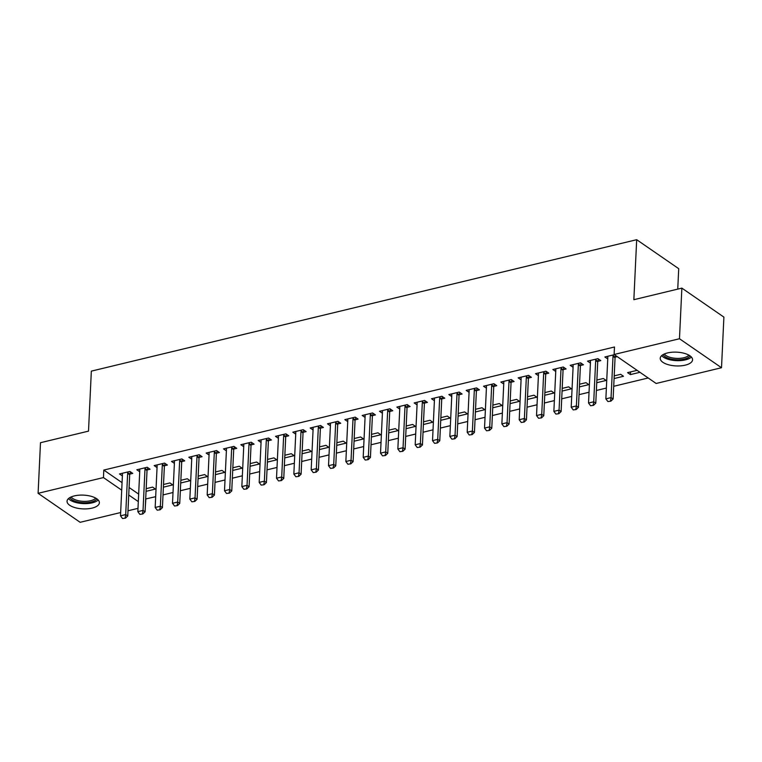 <?xml version="1.0" encoding="UTF-8"?>
<svg xmlns="http://www.w3.org/2000/svg" width="762" height="762" viewBox="0 0 762 762"><rect width="100%" height="100%" fill="white"/><g stroke="black" fill="none" stroke-linecap="round" stroke-linejoin="round"><path stroke-width="1.14" d="M74.352 495.9A16.183 6.887 2.7 0 1 91.04 496.272A16.183 6.887 2.7 0 1 99.374 502.768A16.183 6.887 2.7 0 1 92.078 508.111A16.183 6.887 2.7 0 1 75.39 507.74A16.183 6.887 2.7 0 1 67.046 501.244A16.183 6.887 2.7 0 1 74.352 495.9M667.541 352.93A16.183 6.887 2.7 0 1 684.228 353.311A16.183 6.887 2.7 0 1 692.563 359.807A16.183 6.887 2.7 0 1 685.257 365.15A16.183 6.887 2.7 0 1 668.569 364.779A16.183 6.887 2.7 0 1 660.235 358.283A16.183 6.887 2.7 0 1 667.541 352.93M145.685 498.948L155.677 496.681M163.02 494.919L173.012 492.509M180.346 490.738L190.348 488.328M197.682 486.556L207.683 484.146M215.017 482.384L225.019 479.974M232.353 478.203L242.354 475.793M249.688 474.031L259.69 471.621M267.024 469.849L277.025 467.439M284.359 465.668L294.351 463.258M301.695 461.496L311.687 459.086M319.03 457.314L329.022 454.904M336.356 453.142L346.358 450.733M353.692 448.961L363.693 446.551M371.027 444.779L381.029 442.37M388.363 440.607L398.364 438.198M405.698 436.426L415.7 434.016M423.034 432.245L433.035 429.835M440.369 428.073L450.361 425.663M457.705 423.891L467.697 421.481M475.04 419.719L485.032 417.309M492.366 415.538L502.368 413.128M509.702 411.356L519.703 408.946M527.037 407.184L537.039 404.774M544.373 403.003L554.374 400.593M561.708 398.831L571.71 396.421M579.044 394.649L589.045 392.24M596.379 390.468L606.381 388.058M613.715 386.296L648.195 377.981M145.837 499.053L145.332 506.597M137.989 508.359L127.997 510.769M120.653 512.54L80.134 522.303L38.1 493.319L103.451 477.574L121.71 490.166M677.751 289.112L678.713 268.681L636.68 239.697L91.335 371.132L88.506 431.13L40.491 442.703L38.1 493.319M636.68 239.697L633.851 299.695L681.866 288.122L723.9 317.106L721.509 367.732L656.158 383.477L614.124 354.492L679.475 338.747L721.509 367.732M163.382 487.166L172.793 484.899L169.955 482.937L163.506 484.489M147.142 469.935L150.066 469.23L147.228 467.268L136.827 469.773L139.722 471.726M198.053 478.803L207.464 476.536L204.626 474.583L198.177 476.136M181.813 461.582L184.737 460.877L181.899 458.915L171.498 461.42L174.384 463.363M232.715 470.449L242.135 468.182L239.287 466.23L232.848 467.782M216.484 453.219L219.408 452.514L216.57 450.561L206.169 453.066L209.055 455.009M267.386 462.096L276.797 459.829L273.958 457.867L267.51 459.419M251.155 444.865L254.079 444.16L251.241 442.208L240.84 444.713L243.726 446.656M302.057 453.742L311.468 451.475L308.629 449.513L302.181 451.066M285.826 436.512L288.75 435.807L285.902 433.845L275.501 436.35L278.397 438.302M336.728 445.389L346.138 443.113L343.3 441.16L336.852 442.712M320.488 428.158L323.412 427.453L320.573 425.491L310.172 427.996L313.068 429.949M371.399 437.026L380.81 434.759L377.971 432.806L371.523 434.359M355.873 417.566L355.149 419.833L358.083 419.09L355.244 417.138L344.843 419.643L347.729 421.586M406.06 428.673L415.481 426.406L412.633 424.444L406.194 426.006M389.83 411.442L392.754 410.737L389.915 408.784L379.514 411.29L382.4 413.233M440.731 420.319L450.142 418.052L447.304 416.09L440.855 417.643M424.501 403.088L427.425 402.384L424.586 400.421L414.185 402.936L417.071 404.879M475.402 411.966L484.813 409.699L481.975 407.737L475.526 409.289M459.172 394.735L462.096 394.03L459.248 392.068L448.847 394.573L451.742 396.526M510.073 403.612L519.484 401.336L516.646 399.383L510.197 400.936M493.833 386.382L496.757 385.677L493.919 383.715L483.518 386.22L486.413 388.163M544.744 395.249L554.155 392.982L551.317 391.03L544.868 392.582M528.504 378.019L531.428 377.314L528.59 375.361L518.189 377.866L521.075 379.809M579.406 386.896L588.816 384.629L585.978 382.667L579.539 384.219M563.175 369.665L566.099 368.96L563.261 367.008L552.86 369.513L555.746 371.456M614.077 378.543L623.487 376.276L620.649 374.313L614.201 375.866M598.551 359.083L597.827 361.35L600.77 360.607L597.922 358.645L587.531 361.15L590.417 363.103M614.124 354.492L614.477 346.996L103.803 470.068L122.063 482.66M129.092 487.509L138.665 494.109M614.391 354.682L604.857 356.978L607.752 358.921M617.23 356.635L615.182 357.13M639.956 372.304L630.422 374.599L627.583 372.647L637.118 370.342M580.511 365.493L583.435 364.788L580.596 362.826L570.195 365.331L573.081 367.274M596.741 382.715L606.152 380.448L603.313 378.495L596.865 380.048M546.554 371.608L545.83 373.875L548.764 373.142L545.925 371.18L535.524 373.685L538.41 375.637M562.07 391.077L571.49 388.81L568.643 386.848L562.204 388.401M511.169 382.2L514.093 381.495L511.254 379.533L500.853 382.048L503.739 383.991M527.409 399.431L536.819 397.164L533.981 395.202L527.533 396.754M477.212 388.325L476.488 390.592L479.422 389.849L476.583 387.896L466.182 390.401L469.078 392.344M492.738 407.784L502.148 405.517L499.31 403.555L492.862 405.108M441.836 398.907L444.76 398.202L441.912 396.25L431.521 398.755L434.407 400.698M458.067 416.138L467.477 413.871L464.639 411.918L458.191 413.471M407.87 405.032L407.156 407.299L410.089 406.565L407.251 404.603L396.85 407.108L399.736 409.061M423.396 424.501L432.806 422.224L429.968 420.272L423.529 421.824M372.494 415.623L375.418 414.919L372.58 412.956L362.179 415.461L365.065 417.414M388.734 432.854L398.145 430.587L395.297 428.625L388.858 430.178M337.823 423.977L340.747 423.272L337.909 421.31L327.508 423.824L330.403 425.767M354.063 441.208L363.474 438.941L360.636 436.978L354.187 438.531M303.152 432.33L306.086 431.625L303.238 429.673L292.837 432.178L295.732 434.121M319.392 449.561L328.803 447.294L325.965 445.332L319.516 446.894M268.491 440.684L271.415 439.979L268.576 438.026L258.175 440.531L261.061 442.474M284.721 457.914L294.132 455.647L291.294 453.695L284.845 455.247M233.82 449.047L236.744 448.342L233.905 446.38L223.504 448.885L226.39 450.837M250.05 466.277L259.471 464.001L256.623 462.048L250.184 463.601M199.149 457.4L202.073 456.695L199.234 454.733L188.833 457.248L191.719 459.191M215.389 474.631L224.8 472.364L221.961 470.402L215.513 471.954M164.478 465.753L167.402 465.049L164.563 463.096L154.162 465.601L157.058 467.544M180.718 482.984L190.129 480.717L187.29 478.755L180.842 480.308M129.816 474.107L132.74 473.402L129.892 471.449L119.491 473.954L122.387 475.898M146.047 491.338L155.458 489.071L152.619 487.118L146.171 488.671M128.74 495.005L138.313 501.606M681.866 288.122L679.475 338.747M103.803 470.068L103.451 477.574M607.781 357.168L607.705 358.931M630.545 371.932L630.422 374.599M590.445 361.35L590.369 363.112M573.119 365.522L573.034 367.294M555.784 369.703L555.698 371.465M538.448 373.875L538.363 375.647M521.113 378.057L521.027 379.828M503.777 382.238L503.692 384M486.442 386.41L486.356 388.182M469.106 390.592L469.021 392.354M451.771 394.764L451.695 396.535M434.435 398.945L434.359 400.717M417.109 403.127L417.024 404.889M399.774 407.299L399.688 409.07M382.438 411.48L382.353 413.242M365.103 415.661L365.017 417.424M347.767 419.833L347.682 421.605M330.432 424.015L330.346 425.777M313.096 428.187L313.011 429.958M295.761 432.368L295.685 434.13M278.425 436.55L278.349 438.312M261.099 440.722L261.014 442.493M243.764 444.903L243.678 446.665M226.428 449.075L226.343 450.847M209.093 453.257L209.007 455.019M191.757 457.438L191.672 459.2M174.422 461.61L174.336 463.382M157.086 465.792L157.001 467.554M139.751 469.964L139.675 471.735M122.415 474.145L122.339 475.917M607.905 401.555L610.848 401.164L607.905 401.555L605.866 398.85L607.809 357.597A2.076 1.553 -55.4 0 0 607.762 357.054L607.562 356.321M613.391 354.921L613.124 355.759A2.076 1.553 -55.4 0 0 613.01 356.349L611.067 397.593L613.115 399.002L610.848 401.164M615.677 355.568L615.163 357.168A2.076 1.553 -55.4 0 0 615.058 357.759L613.115 399.002M605.866 398.85L611.067 397.593L610.505 400.936M590.569 405.736L593.512 405.346L590.569 405.736L588.531 403.022L590.474 361.779A2.076 1.553 -55.4 0 0 590.426 361.226L590.226 360.502M596.055 359.102L595.789 359.94A2.076 1.553 -55.4 0 0 595.674 360.521L593.731 401.774L595.779 403.184L593.512 405.346M595.789 359.94L597.827 361.35A2.076 1.553 -55.4 0 0 597.722 361.931L595.779 403.184M588.531 403.022L593.731 401.774L593.169 405.108M573.234 409.918L576.177 409.527L573.234 409.918L571.195 407.203L573.148 365.95A2.076 1.553 -55.4 0 0 573.091 365.408L572.9 364.684M578.72 363.274L578.453 364.112A2.076 1.553 -55.4 0 0 578.348 364.703L576.396 405.946L578.444 407.356L576.177 409.527M581.216 363.255L580.501 365.522A2.076 1.553 -55.4 0 0 580.387 366.112L578.444 407.356M571.195 407.203L576.396 405.946L575.834 409.289M661.645 355.654A16.078 6.848 -177.3 0 0 676.323 360.636A16.078 6.848 -177.3 0 0 691.41 357.064M690.115 355.921A14.002 5.963 2.7 0 1 676.37 359.75A14.002 5.963 2.7 0 1 663.035 354.644M664.312 353.997A12.964 5.524 -177.3 0 0 676.427 358.369A12.964 5.524 -177.3 0 0 688.915 355.159M68.456 498.624A16.078 6.848 -177.3 0 0 83.134 503.596A16.078 6.848 -177.3 0 0 98.222 500.024M96.936 498.891A14.002 5.963 2.7 0 1 83.182 502.71A14.002 5.963 2.7 0 1 69.847 497.605M71.123 496.957A12.964 5.524 -177.3 0 0 83.249 501.329A12.964 5.524 -177.3 0 0 95.726 498.119M555.898 414.09L558.841 413.699L555.898 414.09L553.86 411.385L555.812 370.132A2.076 1.553 -55.4 0 0 555.755 369.58L555.565 368.856M561.384 367.455L561.118 368.294A2.076 1.553 -55.4 0 0 561.013 368.875L559.06 410.127L561.108 411.537L558.841 413.699M563.88 367.436L563.166 369.703A2.076 1.553 -55.4 0 0 563.051 370.284L561.108 411.537M553.86 411.385L559.06 410.127L558.498 413.461M538.563 418.271L541.506 417.881L538.563 418.271L536.534 415.557L538.477 374.313A2.076 1.553 -55.4 0 0 538.42 373.761L538.229 373.037M544.049 371.637L543.782 372.466A2.076 1.553 -55.4 0 0 543.677 373.056L541.734 414.309L543.773 415.719L541.506 417.881M543.782 372.466L545.83 373.875A2.076 1.553 -55.4 0 0 545.716 374.466L543.773 415.719M536.534 415.557L541.734 414.309L541.163 417.643M521.237 422.443L524.17 422.053L521.237 422.443L519.198 419.738L521.141 378.485A2.076 1.553 -55.4 0 0 521.084 377.942L520.894 377.209M526.713 375.809L526.447 376.647A2.076 1.553 -55.4 0 0 526.342 377.238L524.399 418.481L526.437 419.891L524.17 422.053M529.219 375.79L528.495 378.057A2.076 1.553 -55.4 0 0 528.39 378.647L526.437 419.891M519.198 419.738L524.399 418.481L523.837 421.824M503.901 426.625L506.835 426.234L503.901 426.625L501.863 423.91L503.806 382.667A2.076 1.553 -55.4 0 0 503.749 382.114L503.558 381.391M509.378 379.99L509.111 380.829A2.076 1.553 -55.4 0 0 509.006 381.41L507.063 422.662L509.102 424.072L506.835 426.234M511.883 379.971L511.159 382.238A2.076 1.553 -55.4 0 0 511.054 382.819L509.102 424.072M501.863 423.91L507.063 422.662L506.501 425.996M486.566 430.806L489.509 430.416L486.566 430.806L484.527 428.092L486.47 386.839A2.076 1.553 -55.4 0 0 486.413 386.296L486.223 385.572M492.042 384.162L491.776 385A2.076 1.553 -55.4 0 0 491.671 385.591L489.728 426.834L491.776 428.244L489.509 430.416M494.548 384.143L493.824 386.41A2.076 1.553 -55.4 0 0 493.719 387.001L491.776 428.244M484.527 428.092L489.728 426.834L489.166 430.178M469.23 434.978L472.173 434.588L469.23 434.978L467.192 432.273L469.135 391.02A2.076 1.553 -55.4 0 0 469.078 390.477L468.887 389.744M474.716 388.344L474.45 389.182A2.076 1.553 -55.4 0 0 474.335 389.773L472.392 431.016L474.44 432.425L472.173 434.588M474.45 389.182L476.488 390.592A2.076 1.553 -55.4 0 0 476.383 391.182L474.44 432.425M467.192 432.273L472.392 431.016L471.83 434.359M451.895 439.16L454.838 438.769L451.895 439.16L449.856 436.445L451.799 395.202A2.076 1.553 -55.4 0 0 451.752 394.649L451.552 393.925M457.381 392.525L457.114 393.354A2.076 1.553 -55.4 0 0 457 393.944L455.057 435.197L457.105 436.607L454.838 438.769M459.877 392.506L459.153 394.764A2.076 1.553 -55.4 0 0 459.048 395.354L457.105 436.607M449.856 436.445L455.057 435.197L454.495 438.531M434.559 443.341L437.502 442.941L434.559 443.341L432.521 440.627L434.464 399.374A2.076 1.553 -55.4 0 0 434.416 398.831L434.216 398.107M440.045 396.697L439.779 397.535A2.076 1.553 -55.4 0 0 439.664 398.126L437.721 439.369L439.769 440.779L437.502 442.941M442.541 396.678L441.817 398.945A2.076 1.553 -55.4 0 0 441.712 399.536L439.769 440.779M432.521 440.627L437.721 439.369L437.159 442.712M417.224 447.513L420.167 447.123L417.224 447.513L415.185 444.798L417.138 403.555A2.076 1.553 -55.4 0 0 417.081 403.003L416.89 402.279M422.71 400.879L422.443 401.717A2.076 1.553 -55.4 0 0 422.329 402.298L420.386 443.551L422.434 444.96L420.167 447.123M425.206 400.86L424.491 403.127A2.076 1.553 -55.4 0 0 424.377 403.708L422.434 444.96M415.185 444.798L420.386 443.551L419.824 446.884M399.888 451.695L402.831 451.304L399.888 451.695L397.85 448.98L399.802 407.737A2.076 1.553 -55.4 0 0 399.745 407.184L399.555 406.46M405.374 405.051L405.108 405.889A2.076 1.553 -55.4 0 0 405.003 406.479L403.05 447.723L405.098 449.142L402.831 451.304M405.108 405.889L407.156 407.299A2.076 1.553 -55.4 0 0 407.041 407.889L405.098 449.142M397.85 448.98L403.05 447.723L402.488 451.066M382.553 455.867L385.496 455.476L382.553 455.867L380.524 453.161L382.467 411.909A2.076 1.553 -55.4 0 0 382.41 411.366L382.219 410.632M388.039 409.232L387.772 410.07A2.076 1.553 -55.4 0 0 387.668 410.661L385.715 451.904L387.763 453.314L385.496 455.476M390.544 409.213L389.82 411.48A2.076 1.553 -55.4 0 0 389.706 412.071L387.763 453.314M380.524 453.161L385.715 451.904L385.153 455.247M365.227 460.048L368.16 459.657L365.227 460.048L363.188 457.333L365.131 416.09A2.076 1.553 -55.4 0 0 365.074 415.538L364.884 414.814M370.703 413.414L370.437 414.242A2.076 1.553 -55.4 0 0 370.332 414.833L368.389 456.086L370.427 457.495L368.16 459.657M373.209 413.395L372.485 415.652A2.076 1.553 -55.4 0 0 372.38 416.243L370.427 457.495M363.188 457.333L368.389 456.086L367.817 459.419M347.891 464.229L350.825 463.829L347.891 464.229L345.853 461.515L347.796 420.262A2.076 1.553 -55.4 0 0 347.739 419.719L347.548 418.995M353.368 417.586L353.101 418.424A2.076 1.553 -55.4 0 0 352.997 419.014L351.053 460.258L353.092 461.667L350.825 463.829M353.101 418.424L355.149 419.833A2.076 1.553 -55.4 0 0 355.044 420.424L353.092 461.667M345.853 461.515L351.053 460.258L350.491 463.601M330.556 468.401L333.489 468.011L330.556 468.401L328.517 465.696L330.46 424.444A2.076 1.553 -55.4 0 0 330.403 423.891L330.213 423.167M336.032 421.767L335.766 422.605A2.076 1.553 -55.4 0 0 335.661 423.186L333.718 464.439L335.766 465.849L333.489 468.011M338.538 421.748L337.814 424.015A2.076 1.553 -55.4 0 0 337.709 424.596L335.766 465.849M328.517 465.696L333.718 464.439L333.156 467.773M313.22 472.583L316.163 472.192L313.22 472.583L311.182 469.868L313.125 428.625A2.076 1.553 -55.4 0 0 313.068 428.073L312.877 427.349M318.697 425.939L318.44 426.777A2.076 1.553 -55.4 0 0 318.325 427.368L316.382 468.62L318.43 470.03L316.163 472.192M321.202 425.92L320.478 428.187A2.076 1.553 -55.4 0 0 320.373 428.777L318.43 470.03M311.182 469.868L316.382 468.62L315.82 471.954M295.885 476.755L298.828 476.364L295.885 476.755L293.846 474.05L295.789 432.797A2.076 1.553 -55.4 0 0 295.742 432.254L295.542 431.521M301.371 430.12L301.104 430.959A2.076 1.553 -55.4 0 0 300.99 431.549L299.047 472.792L301.095 474.202L298.828 476.364M303.867 430.101L303.143 432.368A2.076 1.553 -55.4 0 0 303.038 432.959L301.095 474.202M293.846 474.05L299.047 472.792L298.485 476.136M278.549 480.936L281.492 480.546L278.549 480.936L276.511 478.222L278.454 436.978A2.076 1.553 -55.4 0 0 278.406 436.426L278.206 435.702M284.036 434.302L283.769 435.14A2.076 1.553 -55.4 0 0 283.655 435.721L281.711 476.974L283.759 478.384L281.492 480.546M286.531 434.283L285.807 436.55A2.076 1.553 -55.4 0 0 285.702 437.131L283.759 478.384M276.511 478.222L281.711 476.974L281.149 480.308M261.214 485.118L264.157 484.727L261.214 485.118L259.175 482.403L261.118 441.15A2.076 1.553 -55.4 0 0 261.071 440.607L260.88 439.884M266.7 438.474L266.433 439.312A2.076 1.553 -55.4 0 0 266.319 439.903L264.376 481.146L266.424 482.556L264.157 484.727M269.196 438.455L268.481 440.722A2.076 1.553 -55.4 0 0 268.367 441.312L266.424 482.556M259.175 482.403L264.376 481.146L263.814 484.489M243.878 489.29L246.821 488.899L243.878 489.29L241.84 486.585L243.792 445.332A2.076 1.553 -55.4 0 0 243.735 444.779L243.545 444.055M249.365 442.655L249.098 443.494A2.076 1.553 -55.4 0 0 248.993 444.075L247.04 485.327L249.088 486.737L246.821 488.899M251.86 442.636L251.146 444.903A2.076 1.553 -55.4 0 0 251.031 445.484L249.088 486.737M241.84 486.585L247.04 485.327L246.478 488.661M226.543 493.471L229.486 493.081L226.543 493.471L224.504 490.757L226.457 449.513A2.076 1.553 -55.4 0 0 226.4 448.961L226.209 448.237M232.029 446.837L231.762 447.665A2.076 1.553 -55.4 0 0 231.658 448.256L229.705 489.509L231.753 490.918L229.486 493.081M234.534 446.808L233.81 449.075A2.076 1.553 -55.4 0 0 233.696 449.666L231.753 490.918M224.504 490.757L229.705 489.509L229.143 492.843M209.207 497.643L212.15 497.253L209.207 497.643L207.178 494.938L209.121 453.685A2.076 1.553 -55.4 0 0 209.064 453.142L208.874 452.409M214.694 451.009L214.427 451.847A2.076 1.553 -55.4 0 0 214.322 452.438L212.379 493.681L214.417 495.09L212.15 497.253M217.199 450.99L216.475 453.257A2.076 1.553 -55.4 0 0 216.36 453.847L214.417 495.09M207.178 494.938L212.379 493.681L211.807 497.024M191.881 501.825L194.815 501.434L191.881 501.825L189.843 499.11L191.786 457.867A2.076 1.553 -55.4 0 0 191.729 457.314L191.538 456.59M197.358 455.19L197.091 456.028A2.076 1.553 -55.4 0 0 196.987 456.609L195.043 497.862L197.082 499.272L194.815 501.434M199.863 455.171L199.139 457.438A2.076 1.553 -55.4 0 0 199.034 458.019L197.082 499.272M189.843 499.11L195.043 497.862L194.481 501.196M174.546 506.006L177.479 505.616L174.546 506.006L172.507 503.291L174.45 462.039A2.076 1.553 -55.4 0 0 174.393 461.496L174.203 460.772M180.023 459.362L179.756 460.2A2.076 1.553 -55.4 0 0 179.651 460.791L177.708 502.034L179.746 503.444L177.479 505.616M182.528 459.343L181.804 461.61A2.076 1.553 -55.4 0 0 181.699 462.201L179.746 503.444M172.507 503.291L177.708 502.034L177.146 505.377M157.21 510.178L160.153 509.788L157.21 510.178L155.172 507.473L157.115 466.22A2.076 1.553 -55.4 0 0 157.058 465.668L156.867 464.944M162.687 463.544L162.42 464.382A2.076 1.553 -55.4 0 0 162.316 464.963L160.372 506.216L162.42 507.625L160.153 509.788M165.192 463.525L164.468 465.792A2.076 1.553 -55.4 0 0 164.363 466.382L162.42 507.625M155.172 507.473L160.372 506.216L159.81 509.549M139.875 514.36L142.818 513.969L139.875 514.36L137.836 511.645L139.779 470.402A2.076 1.553 -55.4 0 0 139.732 469.849L139.532 469.125M145.361 467.725L145.094 468.554A2.076 1.553 -55.4 0 0 144.98 469.144L143.037 510.397L145.085 511.807L142.818 513.969M147.857 467.706L147.133 469.964A2.076 1.553 -55.4 0 0 147.028 470.554L145.085 511.807M137.836 511.645L143.037 510.397L142.475 513.731M122.539 518.541L125.482 518.141L122.539 518.541L120.501 515.826L122.444 474.574A2.076 1.553 -55.4 0 0 122.396 474.031L122.196 473.307M128.026 471.897L127.759 472.735A2.076 1.553 -55.4 0 0 127.645 473.326L125.701 514.569L127.749 515.979L125.482 518.141M130.521 471.878L129.797 474.145A2.076 1.553 -55.4 0 0 129.692 474.736L127.749 515.979M120.501 515.826L125.701 514.569L125.139 517.912M613.01 356.349L615.058 357.759M613.124 355.759L615.163 357.168M595.674 360.521L597.722 361.931M578.348 364.703L580.387 366.112M578.453 364.112L580.501 365.522M561.013 368.875L563.051 370.284M561.118 368.294L563.166 369.703M543.677 373.056L545.716 374.466M526.342 377.238L528.39 378.647M526.447 376.647L528.495 378.057M509.006 381.41L511.054 382.819M509.111 380.829L511.159 382.238M491.671 385.591L493.719 387.001M491.776 385L493.824 386.41M474.335 389.773L476.383 391.182M457 393.944L459.048 395.354M457.114 393.354L459.153 394.764M439.664 398.126L441.712 399.536M439.779 397.535L441.817 398.945M422.329 402.298L424.377 403.708M422.443 401.717L424.491 403.127M405.003 406.479L407.041 407.889M387.668 410.661L389.706 412.071M387.772 410.07L389.82 411.48M370.332 414.833L372.38 416.243M370.437 414.242L372.485 415.652M352.997 419.014L355.044 420.424M335.661 423.186L337.709 424.596M335.766 422.605L337.814 424.015M318.325 427.368L320.373 428.777M318.44 426.777L320.478 428.187M300.99 431.549L303.038 432.959M301.104 430.959L303.143 432.368M283.655 435.721L285.702 437.131M283.769 435.14L285.807 436.55M266.319 439.903L268.367 441.312M266.433 439.312L268.481 440.722M248.993 444.075L251.031 445.484M249.098 443.494L251.146 444.903M231.658 448.256L233.696 449.666M231.762 447.665L233.81 449.075M214.322 452.438L216.36 453.847M214.427 451.847L216.475 453.257M196.987 456.609L199.034 458.019M197.091 456.028L199.139 457.438M179.651 460.791L181.699 462.201M179.756 460.2L181.804 461.61M162.316 464.963L164.363 466.382M162.42 464.382L164.468 465.792M144.98 469.144L147.028 470.554M145.094 468.554L147.133 469.964M127.645 473.326L129.692 474.736M127.759 472.735L129.797 474.145"/></g></svg>
